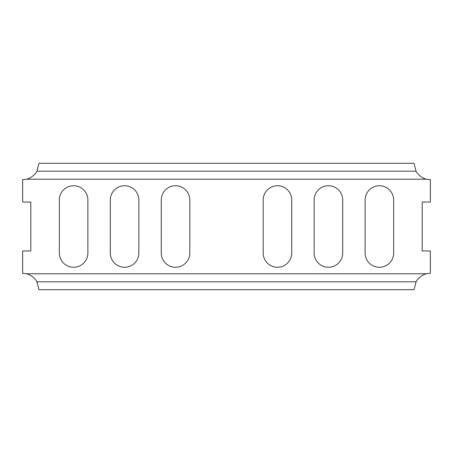 <?xml version="1.0" encoding="UTF-8"?>
<svg xmlns="http://www.w3.org/2000/svg" width="453" height="453" viewBox="0 0 453 453"><rect width="100%" height="100%" fill="white"/><g stroke="black" fill="none" stroke-linecap="round" stroke-linejoin="round"><path stroke-width="0.68" d="M161.268 200L161.268 253.001A14.27 14.27 0 0 0 175.538 267.27A14.27 14.27 0 0 0 189.807 253.001L189.807 200A14.27 14.27 0 0 0 175.538 185.73A14.27 14.27 0 0 0 161.268 200M110.306 200L110.306 253.001A14.27 14.27 0 0 0 124.575 267.27A14.27 14.27 0 0 0 138.845 253.001L138.845 200A14.27 14.27 0 0 0 124.575 185.73A14.27 14.27 0 0 0 110.306 200M416.075 171.189C416.658 172.893 421.471 178.425 426.726 179.207A16.308 16.308 0 0 0 430.35 179.614L430.35 202.038L422.196 202.038L422.196 250.962L430.35 250.962L430.35 273.386A16.308 16.308 0 0 0 426.726 273.793C421.466 274.575 416.652 280.118 416.075 281.811L36.925 281.811C36.342 280.113 31.546 274.58 26.274 273.793A16.308 16.308 0 0 0 22.65 273.386L22.65 250.962L30.804 250.962L30.804 202.038L22.65 202.038L22.65 179.614A16.308 16.308 0 0 0 26.274 179.207C31.54 178.42 36.348 172.887 36.925 171.189L38.958 163.306L414.042 163.306L416.075 171.189L36.925 171.189M263.193 253.001L263.193 200A14.27 14.27 0 0 1 277.463 185.73A14.27 14.27 0 0 1 291.732 200L291.732 253.001A14.27 14.27 0 0 1 277.463 267.27A14.27 14.27 0 0 1 263.193 253.001M314.156 253.001L314.156 200A14.27 14.27 0 0 1 328.425 185.73A14.27 14.27 0 0 1 342.695 200L342.695 253.001A14.27 14.27 0 0 1 328.425 267.27A14.27 14.27 0 0 1 314.156 253.001M365.118 253.001L365.118 200A14.27 14.27 0 0 1 379.388 185.73A14.27 14.27 0 0 1 393.657 200L393.657 253.001A14.27 14.27 0 0 1 379.388 267.27A14.27 14.27 0 0 1 365.118 253.001M87.882 200A14.27 14.27 0 0 0 73.612 185.73A14.27 14.27 0 0 0 59.343 200L59.343 253.001A14.27 14.27 0 0 0 73.612 267.27A14.27 14.27 0 0 0 87.882 253.001L87.882 200M36.925 281.811L38.958 289.694L414.042 289.694L416.075 281.811M426.726 273.793L26.274 273.793M426.726 179.207L26.274 179.207"/></g></svg>
